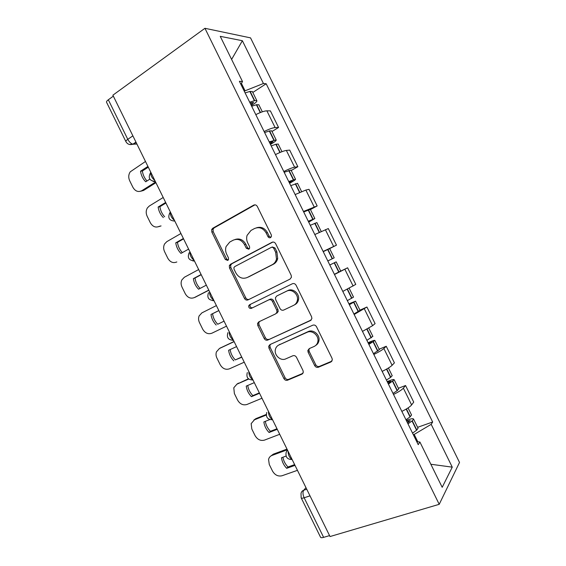 <?xml version="1.0" encoding="UTF-8"?>
<svg xmlns="http://www.w3.org/2000/svg" width="566" height="566" viewBox="0 0 566 566"><rect width="100%" height="100%" fill="white"/><g stroke="black" fill="none" stroke-linecap="round" stroke-linejoin="round"><path stroke-width="0.85" d="M270.541 237.614L271.461 236.404L271.291 234.855L257.332 206.491C256.391 204.956 255.167 204.503 253.667 205.147L212.759 228.254L211.691 229.534L211.833 232.074L225.303 259.454L227.751 260.431L228.558 259.44L228.423 257.792L226.676 254.24C225.473 251.679 225.275 249.111 226.096 246.535L229.746 242.064L233.128 240.217C237.762 238.321 241.562 239.793 244.512 244.632L246.288 248.233L248.799 249.21L249.656 248.113L249.507 246.507L247.724 242.899C246.564 240.437 246.344 237.939 247.066 235.406L250.971 230.461L254.459 228.558C259.249 226.584 263.148 228.056 266.161 232.973L267.966 236.638C268.617 237.713 269.48 238.038 270.541 237.614M314.689 365.615C315.623 367.15 316.861 367.688 318.417 367.228L330.855 361.999L332.341 359.926L332.023 358.278L316.521 326.766C315.573 325.217 314.314 324.7 312.75 325.209L269.996 344.574L268.701 346.25L268.97 348.196L283.941 378.619C284.847 380.119 286.049 380.656 287.535 380.218L301.911 374.168L303.305 372.308L303.008 370.553L296.513 357.351C295.586 355.823 294.37 355.299 292.855 355.766L285.738 358.879C280.743 361.349 273.979 355.257 275.366 349.576C275.84 347.425 277.015 345.897 278.904 344.991L307.076 332.32C312.029 329.801 318.913 335.383 317.929 341.171C317.533 343.689 316.245 345.465 314.059 346.498L309.255 348.599L307.833 350.524L308.13 352.293L314.689 365.615L315.75 364.766C316.677 366.294 317.922 366.832 319.472 366.372L331.902 361.136L330.855 361.999M439.216 504.313L330.028 536.547L112.875 95.187L204.942 28.3L439.216 504.313L459.521 462.45L250.54 37.872L204.942 28.3M290.061 279.102L291.44 277.234L291.157 275.239L275.656 243.734C274.715 242.191 273.484 241.717 271.963 242.326L230.482 264.272L229.329 265.695L229.52 268.029L244.491 298.445C245.396 299.938 246.571 300.426 248.014 299.902L290.061 279.102M296.089 285.25L311.59 316.755L311.894 318.566L310.451 320.547L267.775 340.06C266.31 340.541 265.121 340.025 264.216 338.532L257.806 325.507L257.551 323.462L258.818 321.849L275.684 313.854L277.015 312.114L276.739 310.126L272.423 301.345C271.496 299.824 270.293 299.336 268.8 299.86L251.339 308.371C249.564 308.654 248.679 307.812 248.7 305.845L249.564 304.756L292.353 283.764C293.895 283.205 295.141 283.7 296.089 285.25M329.568 535.606L323.625 537.36C321.785 537.87 320.745 537.799 320.505 537.141L301.239 497.988M125.85 141.5L106.606 102.382C106.231 101.788 106.804 100.918 108.332 99.772L127.789 139.328C129.225 141.988 130.923 143.608 132.876 144.196L136.922 144.061M113.341 96.135L108.332 99.772M264.117 131.538C269.062 129.083 272.734 127.767 275.126 127.583L266.876 110.83C264.435 110.908 260.742 112.174 255.797 114.629M266.876 110.83L270.392 110.886L278.557 127.477L272.013 131.489M275.126 127.583L278.557 127.477M291.221 170.515L297.858 166.701L289.693 150.11L286.368 150.436C284.047 150.761 280.411 152.148 275.465 154.596M283.785 171.505C288.738 169.057 292.346 167.621 294.617 167.196L297.858 166.701M310.437 209.554L317.165 205.932L309.001 189.334L305.866 190.049L295.134 194.562M303.454 211.472L317.165 205.932M328.98 248.927L336.473 245.156L328.308 228.558L314.809 234.529M323.129 251.445L336.473 245.156M339.678 271.623L347.616 267.789L334.478 274.51M342.805 291.419L355.781 284.394L347.616 267.789M359.948 310.154L366.924 307.027L354.16 314.484M362.481 331.4L372.612 325.662L375.095 323.625L366.924 307.027M379.163 349.201L386.238 346.265L383.868 348.522C382.135 350.057 378.796 352.038 373.836 354.472M382.163 371.388C387.123 368.954 390.441 366.924 392.118 365.289L394.41 362.87L386.238 346.265M398.386 388.255L405.553 385.51L403.367 388.156C401.761 389.932 398.478 392.026 393.512 394.452M401.839 411.376C406.805 408.949 410.067 406.798 411.623 404.923L413.725 402.115L405.553 385.51M244.314 91.296L245.071 90.801L241.413 83.365M240.854 84.27L242.51 81.575L220.245 36.337L242.375 40.724L263.431 83.499L245.071 90.801M417.828 441.813L414.192 434.426L431.186 424.337L432.665 422.01L266.176 83.754L263.431 83.499M431.186 424.337L452.262 467.148L442.195 487.305L419.908 442.032L416.767 441.706M242.51 81.575L239.39 81.292L418.224 444.664L419.908 442.032M414.192 434.426L413.336 434.723M252.804 92.463L266.176 83.754M417.609 427.309L432.665 422.01M242.375 40.724L231.607 59.43M430.846 464.254L452.262 467.148M270.859 237.395L269.197 236.22L267.4 232.576C264.718 228.041 261.11 226.442 256.575 227.78M235.109 239.482C239.552 238.102 243.118 239.673 245.807 244.201L247.575 247.788L249.16 248.941M253.667 205.147L254.948 204.842L214.146 227.879L213.071 229.159L213.212 231.685L226.641 258.98L228.155 260.119M272.883 242.05L231.805 263.777L230.652 265.199L230.843 267.527L245.764 297.836C246.578 299.23 247.675 299.747 249.054 299.393M273.76 248.417C273.102 247.342 272.246 247.009 271.185 247.427L234.727 266.593L233.907 267.612L234.048 269.225L235.888 272.968C238.781 277.757 242.552 279.279 247.2 277.531L272.246 264.697C274.432 263.523 275.84 261.648 276.491 259.072L275.663 252.28L273.76 248.417L274.977 247.965L272.402 246.981L271.602 247.271M274.977 247.965L276.873 251.813L277.694 258.584C277.05 261.152 275.635 263.027 273.463 264.195L248.474 276.986M311.222 319.995L267.775 340.06M259.518 321.523L258.782 322.776L259.037 324.813L265.419 337.789C266.324 339.282 267.506 339.791 268.97 339.317M276.873 313.189L278.196 311.449L277.927 309.468L273.619 300.723C272.699 299.209 271.496 298.714 270.01 299.244L251.339 308.371M250.681 304.204L249.96 305.215C249.939 307.182 250.816 308.017 252.592 307.727M293.655 305.336C295.671 304.317 296.909 302.633 297.376 300.277C298.685 294.306 291.702 288.391 286.672 291.157L276.767 295.983L275.437 297.73L275.706 299.754L280.036 308.555C280.962 310.076 282.179 310.578 283.693 310.062L293.655 305.336M294.794 304.692C296.803 303.68 298.041 301.996 298.508 299.647C299.817 293.697 292.855 287.797 287.839 290.563L286.672 291.157M276.767 295.983L287.839 290.563M309.418 348.529L308.923 349.731L309.22 351.493L315.75 364.766M315.793 345.38C317.597 344.277 318.658 342.614 318.991 340.399C319.974 334.633 313.111 329.065 308.173 331.584L307.076 332.32M278.684 345.09L308.173 331.584M270.435 344.383L269.897 345.486L270.159 347.425L285.08 377.748C285.986 379.248 287.181 379.779 288.667 379.34L302.916 373.341M250.108 103.076L253.61 102.389L250.95 104.788M251.665 106.245L256.681 104.682L258.903 104.852M251.339 105.58L253.596 104.13C256.101 102.474 257.183 101.307 256.83 100.642L254.686 100.628L249.663 102.17M245.092 92.888L250.137 91.388L252.408 91.65M155.933 182.691L143.601 190.438L140.63 191.266M146.983 180.971C144.486 178.226 142.943 174.901 142.356 171.017L148.299 167.175M155.6 182.019L141.776 190.714C138.238 192.398 135.288 191.28 132.932 187.353L129.692 180.766C128.27 177.498 128.461 174.512 130.265 171.816L145.483 161.466M147.931 166.425L140.517 171.222C141.16 175.432 142.894 178.955 145.71 181.778L149.813 179.174M140.517 171.222L142.356 171.017M269.536 142.54L272.932 141.649L270.166 143.828M271.199 145.929L276.123 144.181L278.217 144.097M270.463 144.429L272.748 143.049C275.295 141.472 276.441 140.439 276.173 139.936L269.197 141.861M264.626 132.571L269.579 130.888L271.722 130.895M163.213 197.492L149.304 206.017L147.401 207.892C145.894 210.467 145.809 213.24 147.132 216.219L150.372 222.813C152.735 226.747 155.714 227.921 159.301 226.336L161.062 225.926L158.643 226.669M164.671 216.785C162.081 213.99 160.489 210.623 159.902 206.682L165.937 203.024M163.326 217.585C160.496 214.726 158.763 211.21 158.133 207.029L165.654 202.458M158.133 207.029L159.902 206.682M288.957 182.011L292.261 180.915L289.382 182.882M290.733 185.62L297.539 183.349M289.587 183.285L291.907 181.969C294.497 180.476 295.7 179.564 295.509 179.231L288.731 181.552M284.16 172.262L291.037 170.14M180.936 233.517L166.829 241.632L164.593 243.939C163.348 246.38 163.341 248.955 164.579 251.679L167.819 258.273C170.189 262.214 173.189 263.445 176.825 261.959L176.677 262.037M182.358 252.606C179.677 249.762 178.042 246.344 177.455 242.361L183.575 238.873M183.384 238.484L175.75 242.835C176.366 246.988 178.099 250.505 180.943 253.398L188.612 249.111M175.75 242.835L177.455 242.361M308.385 221.483L311.583 220.181L308.604 221.929M310.274 225.318L316.861 222.601M308.711 222.141L314.852 218.533L308.265 221.242M303.694 211.96L310.359 209.392M208.847 290.245L195.15 297.249M200.06 288.427C197.279 285.533 195.595 282.073 195.008 278.033L201.213 274.729M208.783 290.11L194.35 297.582C190.664 298.968 187.636 297.688 185.266 293.733L182.026 287.139C180.879 284.648 180.809 282.25 181.828 279.958L184.353 277.262L198.666 269.55M201.114 274.517L193.374 278.649C193.968 282.767 195.702 286.283 198.567 289.212L206.342 285.144M193.374 278.649L195.008 278.033M329.801 264.994L336.183 261.86L329.808 265.015M327.813 260.961L334.195 257.834L327.806 260.94M334.379 274.305L340.704 271.057L336.183 261.86M323.236 251.658L329.667 248.637L334.195 257.834M217.74 324.24L224.058 321.163L217.74 324.24C214.868 321.297 213.149 317.788 212.561 313.72L218.858 310.585M226.513 326.15L211.882 333.211C208.147 334.499 205.09 333.162 202.713 329.2L199.473 322.606C198.404 320.314 198.284 318.085 199.112 315.934L201.878 312.885L216.396 305.59M216.191 325.025C213.311 322.068 211.578 318.552 210.991 314.463L218.844 310.557M210.991 314.463L212.561 313.72M349.024 304.048L352.222 302.753L349.236 304.487M349.349 304.72L355.526 301.169L348.925 303.85M353.92 314.01L360.026 310.31M353.524 297.093L347.347 300.645M234.069 341.503L220.188 348.069M241.802 357.224L235.3 359.919C232.456 356.997 230.737 353.545 230.143 349.576M235.3 359.919L241.703 357.019M244.243 362.19L229.414 368.841C225.629 370.037 222.544 368.643 220.167 364.667L216.92 358.073C215.922 355.957 215.766 353.892 216.431 351.875L219.41 348.514L234.133 341.631M233.808 360.846C230.914 357.861 229.18 354.337 228.614 350.283L236.574 346.597M368.247 343.116L371.558 342.027L368.671 343.972M368.89 344.425L374.876 340.477C374.72 340.131 373.27 340.534 370.504 341.68L368.049 342.713M373.461 353.715L379.347 349.576M372.845 336.36L366.888 340.35M248.41 378.796L236.807 384.208M259.539 393.271L251.438 396.667L252.853 395.613C250.052 392.712 248.347 389.33 247.731 385.467M252.853 395.613L259.348 392.882M261.98 398.238L246.946 404.478C243.111 405.567 239.998 404.124 237.614 400.134L234.374 393.54L233.786 387.774L236.942 384.151L248.707 379.043M251.438 396.667C248.524 393.646 246.79 390.13 246.238 386.104L254.304 382.637M387.477 382.184L390.887 381.314L388.099 383.458M388.432 384.137L394.219 379.793C393.993 379.284 392.471 379.553 389.67 380.614L387.179 381.59M393.009 393.427L397.367 390.533L398.676 388.842M392.174 375.626L390.816 377.232L386.429 380.062M266.268 414.475L255.874 418.642L253.823 420.092M277.269 429.318L269.062 432.495L270.414 431.299C267.647 428.427 265.949 425.116 265.32 421.352M270.414 431.299L276.993 428.752M279.717 434.285L264.478 440.115C260.593 441.105 257.459 439.605 255.068 435.608L251.82 429.014L251.162 423.63L254.474 419.781L266.275 415.048M269.062 432.495C266.133 429.438 264.4 425.922 263.862 421.932L269.791 419.576M406.699 421.253L410.223 420.595L407.534 422.951M407.98 423.849L412.267 420.814L413.569 419.109C413.258 418.43 411.68 418.578 408.836 419.555L406.317 420.46M412.557 433.139L416.824 430.068L418.005 428.115M411.496 414.899L410.272 416.76L405.978 419.774M287.004 449.1L273.343 454.151L270.888 455.991M295.006 465.365L286.686 468.323L287.974 466.992C285.25 464.148 283.559 460.901 282.908 457.243M287.974 466.992L294.638 464.622M297.454 470.332L282.01 475.758C278.083 476.65 274.92 475.093 272.522 471.089L269.275 464.488L268.567 459.458C269.041 457.491 270.194 456.139 272.005 455.425L287.33 449.765M286.686 468.323C283.743 465.238 282.01 461.715 281.493 457.76L286.071 456.083M305.973 487.651L303.73 490.241C302.612 492.01 302.746 494.521 304.147 497.769L323.625 537.36M306.751 489.229L303.73 490.241C302.18 490.814 301.275 491.946 301.013 493.63L301.154 497.804C301.338 498.349 302.336 498.342 304.147 497.769L310.005 495.844M136.144 142.476L133.505 144.252L129.352 144.45M392.118 365.289L383.868 348.522M372.612 325.662L364.363 308.902M353.113 286.042L344.864 269.275M333.615 246.422L325.365 229.662M314.116 206.802L305.866 190.049M294.617 167.196L286.368 150.436M411.623 404.923L403.367 388.156M150.768 172.191C150.436 175.17 151.801 177.936 154.851 180.49M155.494 181.799L153.082 181.41M170.373 212.038C170.111 215.158 171.47 217.924 174.448 220.337M189.978 251.884C189.787 255.146 191.145 257.912 194.06 260.183M209.583 291.738C209.462 295.141 210.828 297.907 213.665 300.037M229.195 331.591C229.145 335.136 230.504 337.902 233.277 339.89M248.799 371.452C248.828 375.138 250.186 377.904 252.889 379.751M268.418 411.312C268.51 415.147 269.869 417.913 272.501 419.618M288.03 451.18C288.193 455.156 289.551 457.922 292.113 459.486M194.506 261.096L192.666 260.855M214.019 300.751L212.54 300.588M233.532 340.407L232.477 340.322M253.044 380.069L252.478 380.041M266.728 412.451C265.702 417.262 267.64 419.689 272.557 419.731L272.536 419.739M292.134 459.521C287.302 459.493 285.321 457.087 286.177 452.305L287.387 449.878M132.89 135.854L127.789 139.328C126.239 140.41 125.624 141.196 125.942 141.684C127.499 144.302 129.812 145.137 132.876 144.196L135.967 142.116M267.4 232.576L266.161 232.973M247.575 247.788L246.288 248.233M245.807 244.201L244.512 244.632M226.641 258.98L225.303 259.454M213.212 231.685L211.833 232.074M214.146 227.879L212.759 228.254M269.197 236.22L267.966 236.638M245.764 297.836L244.491 298.445M230.843 267.527L229.52 268.029M231.805 263.777L230.482 264.272M272.635 242.085L271.963 242.326M273.463 264.195L272.246 264.697M276.873 251.813L275.663 252.28M311.038 320.172L310.451 320.547M265.419 337.789L264.216 338.532M259.037 324.813L257.806 325.507M277.927 309.468L276.739 310.126M273.619 300.723L272.423 301.345M270.01 299.244L268.8 299.86M309.22 351.493L308.13 352.293M280.071 344.227L278.904 344.991M302.86 373.418L301.911 374.168M288.667 379.34L287.535 380.218M285.08 377.748L283.941 378.619M270.159 347.425L268.97 348.196M319.472 366.372L318.417 367.228M260.516 112.485L256.681 104.682M254.686 100.628L250.137 91.388M254.403 100.698L249.854 91.451M252.047 104.08L251.368 102.701M260.261 112.592L256.398 104.752M141.776 190.714L143.601 190.438M280.17 152.41L276.123 144.181M274.128 140.135L269.579 130.888M273.852 140.212L269.303 130.965M271.284 143.156L270.767 142.116M279.908 152.523L275.847 144.266M299.817 192.341L295.565 183.695M293.57 179.641L289.021 170.394M293.308 179.733L288.752 170.486M290.514 182.238L290.167 181.537M299.563 192.454L295.303 183.787M319.472 232.272L315.014 223.202M313.019 219.148L308.47 209.908M312.757 219.261L308.208 210.014M309.751 221.32L309.574 220.959M319.224 232.393L314.753 223.315M194.35 297.582L195.977 296.902M339.013 271.963L334.456 262.716M332.461 258.669L327.912 249.422M332.214 258.789L327.664 249.542M338.758 272.09L334.209 262.843M358.462 311.484L353.906 302.237M351.918 298.183L347.446 289.106M351.67 298.317L347.199 289.233M358.214 311.625L353.665 302.378M350.375 303.864L350.205 303.51M219.41 348.514L220.945 347.644M377.911 351.005L373.362 341.758M371.367 337.704L367.101 329.044M371.126 337.86L366.853 329.179M377.678 351.161L373.121 341.914M369.782 343.3L369.442 342.607M236.942 384.151L238.406 383.14M397.367 390.533L392.811 381.286M390.816 377.232L386.762 368.99M390.59 377.395L386.521 369.131M397.134 390.703L392.585 381.449M389.196 382.736L388.686 381.71M254.474 419.781L255.874 418.642M416.824 430.068L412.267 420.814M410.272 416.76L406.423 408.942M410.053 416.937L406.183 409.084M416.597 430.245L412.048 420.991M408.61 422.179L407.93 420.807M272.005 455.425L273.343 454.151M150.598 172.595C147.832 177.922 149.403 180.865 155.31 181.431M169.857 212.667C167.494 217.882 169.149 220.69 174.823 221.094M189.164 252.705C187.155 257.813 188.881 260.502 194.35 260.777M208.507 292.7C206.802 297.709 208.592 300.305 213.884 300.482M227.893 332.652C226.442 337.577 228.289 340.102 233.433 340.216M247.3 372.57C246.076 377.43 247.972 379.892 252.988 379.963M213.071 229.159L211.691 229.534M230.652 265.199L229.329 265.695M277.694 258.584L276.491 259.072M258.782 322.776L257.551 323.462M278.196 311.449L277.015 312.114M249.96 305.215L248.7 305.845M298.508 299.647L297.376 300.277M308.923 349.731L307.833 350.524M318.991 340.399L317.929 341.171M269.897 345.486L268.701 346.25M262.334 111.813L258.818 104.675M256.83 100.642L252.309 91.451M281.96 151.695L278.154 143.962M276.173 139.936L271.645 130.739M301.586 191.57L297.497 183.264M295.509 179.231L290.988 170.033M321.212 231.459L316.833 222.558M314.852 218.533L310.324 209.335M360.054 310.366L355.526 301.169M353.538 297.136L349.151 288.221M379.397 349.675L374.876 340.477M372.888 336.445L368.784 328.117M398.747 388.991L394.219 379.793M392.238 375.76L388.425 368.013M418.097 428.313L413.569 419.109M411.588 415.076L408.058 407.916"/></g></svg>
